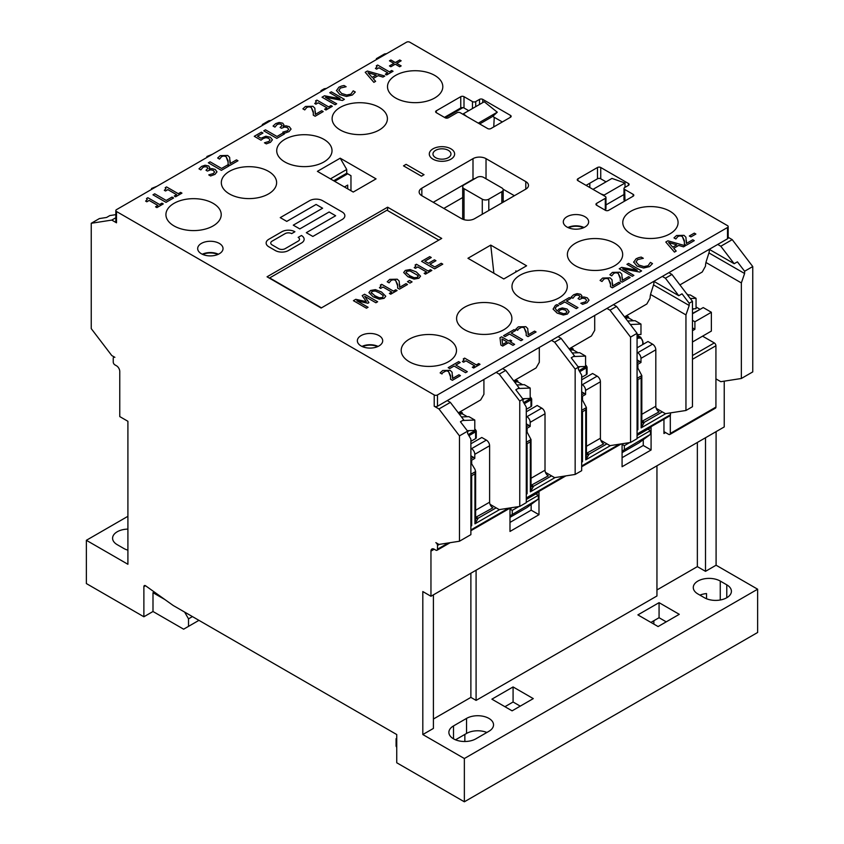 <?xml version="1.0" encoding="UTF-8"?>
<svg xmlns="http://www.w3.org/2000/svg" width="844" height="844" viewBox="0 0 844 844"><rect width="100%" height="100%" fill="white"/><g stroke="black" fill="none" stroke-linecap="round" stroke-linejoin="round"><path stroke-width="1.27" d="M448.322 542.966L437.477 549.222L437.477 545.467A2.3 1.329 60 0 0 435.852 542.639L438.943 544.433L459.474 541.226L470.878 534.642L470.878 439.07L467.618 433.426L467.618 431.168L460.434 421.757L463.694 419.869L450.348 402.388L447.257 400.594L496.135 372.373L499.226 374.166L519.756 401.069L519.756 506.421L499.226 509.628L490.058 504.322M350.967 190.733L350.967 175.679L346.726 173.231L333.697 180.764M502.328 121.969L492.516 116.303M606.034 181.85L600.738 178.791L600.738 167.502A2.3 1.329 0 0 0 597.478 167.502L597.478 178.791A2.3 1.329 180 0 1 600.738 178.791M597.478 178.791L586.074 185.374M519.756 506.421L526.276 502.665L526.276 407.093L523.016 401.449L523.016 399.191L515.832 389.77L519.092 387.892L505.746 370.4L502.655 368.617L551.533 340.396L554.624 342.179L575.154 369.081L578.414 367.203L571.23 357.782L574.49 355.904L561.144 338.423L558.042 336.629L606.931 308.408L610.022 310.202L630.552 337.104L637.072 333.338L616.542 306.435L613.44 304.652L662.318 276.431L665.42 278.214L678.766 295.706L682.026 293.817L689.21 303.239L692.47 301.361L671.94 274.448L665.42 278.214M516.823 271.441L515.853 270.882L515.853 272.011M321.469 307.849L269.658 277.929L386.974 210.209L438.785 240.118M387.618 207.191L441.718 238.419L321.142 308.039L267.052 276.8L387.618 207.191L387.618 210.578M406.523 42.2A2.3 1.329 180 0 1 409.783 42.2L727.496 225.633A2.3 1.329 180 0 1 728.172 226.572A2.3 1.329 180 0 1 727.496 227.511L437.477 394.95A2.3 1.329 180 0 1 434.217 394.95L116.504 211.517A2.3 1.329 180 0 1 115.828 210.578A2.3 1.329 180 0 1 116.504 209.639L406.523 42.2M511.696 340.881L510.145 341.778L511.696 340.87L510.293 340.069L508.742 340.965L501.589 336.83L499.986 337.758L500.872 345.006L502.707 346.061L508.468 342.738L512.941 345.323L514.618 344.363L512.941 345.333L508.468 342.748L502.707 346.072L500.872 345.017L499.986 337.769M316.342 101.892L315.572 100.9L316.289 102.135L314.696 103.495L315.888 104.181L314.696 103.495M332.314 106.333L325.953 110.005L324.623 109.224L325.953 109.994L332.314 106.323L330.975 105.553L328.664 106.893L316.922 100.109L315.572 100.89M326.976 107.863L318.251 102.82L315.888 104.181L318.251 102.82L326.987 107.863L324.623 109.224M315.382 111.735L315.276 114.415L314.854 108.18L312.913 106.281L305.454 106.46L302.891 108.844L304.747 109.91L302.891 108.844M323.189 111.587L315.15 116.24L313.293 115.174L315.15 116.229L323.189 111.587L321.669 110.722L315.276 114.415M313.367 113.001L311.236 107.367L308.957 106.798L306.836 107.41L304.747 109.92L306.836 107.41L308.957 106.787L311.236 107.367L313.303 111.535L313.293 115.164M340.058 98.706L329.751 92.745L340.069 98.706L324.507 95.773L322.039 97.197L335.079 104.719L322.039 97.208M344.405 99.349L342.464 100.468L325.478 97.313L342.464 100.457L344.405 99.339L331.365 91.817L329.751 92.745M336.693 103.801L335.079 104.73L336.693 103.791L325.457 97.303M288.69 129.28L287.382 127.634L284.713 126.99L281.537 128.288L280.092 127.455L281.537 128.277L284.713 126.99L287.382 127.623L288.69 129.28M282.054 125.471L281.136 124.321L279.037 123.899L277.054 124.585L274.933 127.127L273.076 126.062L274.933 127.117L277.054 124.574L279.037 123.899L281.136 124.311L282.023 125.682L280.092 127.444M291.064 129.09L289.059 131.59L284.702 133.183L289.059 131.58L291.064 129.037L289.281 126.674L285.968 125.809L283.362 126.336L283.932 124.891L283.246 126.262M284.702 133.183L282.846 132.118L284.702 133.173M355.303 92.017L352.37 95.013L346.462 96.448L339.794 94.496L336.45 90.424L339.794 94.486L346.462 96.438L352.37 95.013L355.303 92.017L353.235 90.825L350.893 94.127L346.747 95.024L341.609 93.441L338.813 90.234M346.114 86.721L340.375 88.061L338.824 90.508L340.375 88.061L346.114 86.71L344.025 85.508L341.535 86.067L338.898 87.196L336.461 90.677M284.344 133.996L276.79 138.363L263.75 130.831L276.79 138.353L284.344 133.996L282.793 133.099L276.98 136.464L265.48 129.828L263.75 130.831M378.133 75.665L373.164 78.534L378.133 75.654L382.954 77.078L378.133 75.665M375.622 81.33L373.86 82.343L365.22 72.278L373.86 82.332L375.622 81.319L373.153 78.534M384.79 76.034L382.954 77.089L384.79 76.023L367.362 71.033L365.22 72.267M260.996 140.188L254.276 136.306L260.996 140.178L263.254 138.511L260.996 140.178M262.959 133.057L257.494 136.222L262.959 133.057L261.429 132.17L254.276 136.295M272.39 139.84L270.46 142.33L266.314 143.87L264.457 142.805L266.314 143.87L270.46 142.32L272.38 139.735L270.397 137.266L265.902 136.222L260.965 138.216L257.494 136.211M270.08 140.02L268.614 138.289L265.987 137.625L263.254 138.511L265.987 137.625L268.614 138.279L270.08 140.02M675.833 238.968L673.976 237.902L675.833 238.968M686.457 240.793L686.351 243.462L685.929 237.238L683.999 235.339L676.529 235.518L673.976 237.892M694.264 240.645L686.225 245.287L684.379 244.211L686.225 245.287L694.264 240.645L692.755 239.77L686.351 243.462M684.442 242.049L682.311 236.425L680.032 235.856L677.911 236.468L675.928 238.915L677.911 236.457L680.032 235.845L682.311 236.415L684.389 240.593L684.379 244.211M230.169 160.919L230.064 163.588L229.642 157.353L227.711 155.454L220.242 155.634L217.678 158.007L219.545 159.083L217.678 158.007M237.976 160.771L229.937 165.413L228.091 164.337L229.937 165.403L237.976 160.761L236.468 159.885L230.064 163.588M228.154 162.185L226.023 156.541L223.744 155.971L221.624 156.583L219.545 159.094L221.624 156.583L223.744 155.961L226.023 156.53L228.102 160.708L228.091 164.337M695.867 234.052L690.93 236.9L689.348 235.982L690.93 236.89L695.867 234.041L694.285 233.134L689.348 235.982M228.946 165.973L221.392 170.34L208.352 162.808L221.392 170.34L228.946 165.973L227.405 165.086L221.582 168.441L210.093 161.816L208.352 162.808M601.941 281.495L600.084 280.43L601.941 281.495M612.565 283.32L612.459 285.989L612.037 279.765L610.106 277.866L602.637 278.045L600.084 280.419M620.372 283.173L612.333 287.815L610.486 286.738L612.333 287.815L620.372 283.173L618.863 282.297L612.459 285.989M610.56 284.576L608.429 278.953L606.14 278.383L604.019 278.995L602.036 281.442L604.019 278.984L606.14 278.372L608.429 278.942L610.497 283.12L610.486 286.738M214.598 172.06L213.289 170.414L210.62 169.771L207.445 171.068L205.999 170.224L207.445 171.058L210.62 169.76L213.289 170.404L214.598 172.06M207.962 168.251L207.044 167.101L204.944 166.679L202.961 167.365L200.84 169.908L198.984 168.842L200.84 169.897L202.961 167.355L204.944 166.669L207.044 167.091L207.962 168.241L205.999 170.224M216.971 171.87L214.967 174.37L210.61 175.963L214.967 174.36L216.971 171.817L215.188 169.454L211.876 168.589L209.27 169.106L209.839 167.671L209.154 169.043M210.61 175.963L208.753 174.898L210.61 175.953M611.721 275.851L609.864 274.775L611.721 275.851M622.344 277.665L622.239 280.345L621.817 274.11L619.886 272.222L612.417 272.39L609.864 274.775M630.151 277.528L622.112 282.17L620.266 281.094L622.112 282.16L630.151 277.518L628.643 276.653L622.239 280.345M620.34 278.931L618.209 273.308L615.92 272.728L613.799 273.351L611.816 275.788L613.799 273.34L615.92 272.728L618.209 273.298L620.277 277.465L620.266 281.094M181.945 193.139L175.584 196.81L174.254 196.04L175.584 196.81L181.945 193.139L180.616 192.369L178.295 193.698L166.553 186.925L165.202 187.706L165.973 188.697L165.202 187.706M176.618 194.679L167.882 189.636L165.519 190.997L164.327 190.311L165.519 190.997L167.882 189.626L176.618 194.669L174.254 196.04M637.241 270.28L626.944 264.33L637.262 270.28L621.69 267.358L619.232 268.782L632.261 276.304L619.232 268.782M641.588 270.924L639.646 272.042L622.661 268.888L639.646 272.042L641.588 270.913L628.558 263.391L626.944 264.33M633.876 275.376L632.261 276.315L633.876 275.366L622.64 268.877M173.569 197.981L166.015 202.338L152.986 194.816L166.015 202.328L173.569 197.971L172.028 197.085L166.205 200.439L154.716 193.803L152.986 194.806M652.496 263.602L649.553 266.598L643.655 268.033L636.988 266.071L633.633 262.009L636.988 266.06L643.655 268.023L649.553 266.588L652.496 263.602L650.418 262.4L648.076 265.712L643.94 266.598L638.792 265.016L635.996 261.809M643.307 258.306L637.558 259.646L636.017 262.083L637.558 259.635L643.307 258.296L641.208 257.082L638.718 257.652L636.091 258.781L633.644 262.262M163.251 203.931L156.889 207.603L155.56 206.843L156.889 207.603L163.251 203.931L161.921 203.161L159.6 204.501L147.858 197.718L146.508 198.498L147.278 199.49L146.508 198.498M157.912 205.472L149.188 200.429L146.824 201.8L145.632 201.104L146.824 201.79L149.188 200.418L157.923 205.461L155.56 206.833M558.739 305.549L556.681 306.34L555.141 308.345L556.681 306.33L558.739 305.549L557.061 304.578L555.394 305.328L553.084 309.083L557.114 313.061L553.084 309.094M569.109 311.71L567.421 314.042L563.359 315.012L557.114 313.061L563.359 315.012L567.421 314.031L569.109 311.647L567.062 309.041L562.315 307.944L559.023 308.957L557.219 311.046L555.141 308.345M393.04 71.265L386.679 74.937L385.349 74.177L386.679 74.937L393.04 71.265L391.7 70.495L389.39 71.824L377.648 65.051L376.297 65.832L377.068 66.824L376.297 65.832M387.702 72.806L378.977 67.763L376.614 69.134L375.422 68.438L376.614 69.124L378.977 67.752L387.712 72.795L385.349 74.166M515.589 330.531L511.221 333.053L515.589 330.531L514.049 329.635L503.573 335.69L505.113 336.577L503.573 335.69M522.71 339.689L520.98 340.691L509.491 334.055L505.113 336.587L509.491 334.055L520.98 340.691L522.71 339.689L511.221 333.053M401.153 60.8L396.743 63.353L401.153 60.8L399.739 59.987L395.33 62.54L390.909 59.987L389.453 60.831L393.874 63.374L389.453 65.927L390.856 66.739L389.453 65.927M401.153 65.906L399.687 66.75L395.277 64.197L390.856 66.75L395.277 64.186L399.687 66.739L401.153 65.895L396.733 63.342M393.863 63.384L389.453 60.831M517.646 330.299L515.779 329.234L517.646 330.299L518.29 329.097L517.646 330.299M528.27 332.114L528.165 334.794L527.743 328.559L525.812 326.67L518.343 326.839L515.779 329.223M536.077 331.977L528.038 336.619L526.192 335.543L528.038 336.608L536.077 331.977L534.568 331.101L528.165 334.794M526.255 333.38L524.124 327.757L521.845 327.177L518.29 329.097L521.845 327.177L524.124 327.746L526.202 331.914L526.192 335.543M676.192 251.079L674.44 252.092L665.8 242.038L674.44 252.092L676.192 251.079L673.734 248.294L678.703 245.414L683.534 246.838L685.36 245.783L667.931 240.793L665.8 242.028M685.36 245.783L683.534 246.849L678.703 245.425L673.734 248.294M441.992 373.976L440.135 372.9L441.992 373.966L442.636 372.763L441.992 373.966M452.627 375.791L452.521 378.471L452.099 372.236L450.158 370.337L442.689 370.516L440.135 372.89M460.434 375.654L452.395 380.296L450.538 379.22L452.395 380.285L460.434 375.643L458.914 374.778L452.521 378.471M450.612 377.057L448.481 371.423L446.202 370.854L442.636 372.763L446.202 370.843L448.481 371.423L450.548 375.591L450.538 379.22M577.971 307.627L576.241 308.63L564.741 301.994L560.374 304.526L558.834 303.629L560.374 304.515L564.741 301.994L576.241 308.619L577.971 307.627L566.482 300.991L570.85 298.459L566.482 300.991M460.191 362.519L455.834 365.041L460.191 362.509L458.651 361.622L448.175 367.667L449.715 368.564L448.175 367.678M467.312 371.676L465.582 372.679L454.093 366.043L449.715 368.564L454.093 366.032L465.582 372.668L467.312 371.666L455.823 365.03M586.654 300.411L585.346 298.765L582.676 298.122L579.501 299.42L578.056 298.586L579.501 299.409L582.676 298.122L585.346 298.755L586.654 300.411M580.018 296.603L579.1 295.453L577.001 295.031L575.017 295.716L572.886 298.259L571.04 297.193L572.886 298.248L575.017 295.706L577.001 295.02L579.1 295.442L580.018 296.603L578.056 298.576M581.896 296.022L581.21 297.394L581.875 295.822L580.693 294.313L577.127 293.596L573.646 294.756L571.04 297.183M589.028 300.221L587.023 302.722L582.666 304.315L580.809 303.239L582.666 304.304L587.023 302.711L589.028 300.169L587.245 297.805L583.932 296.94L581.199 297.394M464.052 359.903L463.282 358.911L464 360.145L462.406 361.506L463.599 362.192L462.406 361.506M480.025 364.344L473.663 368.016L472.334 367.235L473.663 368.005L480.025 364.334L478.696 363.564L476.375 364.903L464.633 358.12L463.282 358.9M474.697 365.874L465.962 360.831L463.599 362.203L465.962 360.831L474.697 365.874L472.334 367.235M454.631 153.998L454.631 153.998A12.671 7.322 180 0 1 441.961 161.32A12.671 7.322 180 0 1 429.29 153.998L429.29 153.998A12.671 7.322 0 0 0 441.961 161.309A12.671 7.322 0 0 0 454.631 153.988A12.671 7.322 0 0 0 450.918 148.818A12.671 7.322 0 0 0 437.108 147.236A12.671 7.322 0 0 0 429.29 153.988L429.29 153.988M421.43 176.196L403.506 165.857L421.43 176.196L424.036 174.687L421.43 176.196M301.435 243.03L288.395 250.562A9.221 5.317 180 0 1 275.366 250.562L268.846 246.796A9.221 5.317 180 0 1 266.145 243.03L266.145 243.03A9.221 5.317 0 0 0 268.846 246.786L275.366 250.552A9.221 5.317 0 0 0 288.395 250.552L301.435 243.03A9.221 5.317 0 0 0 304.135 239.263A9.221 5.317 180 0 1 304.135 239.274A9.221 5.317 180 0 1 301.435 243.03L301.435 243.03M294.915 231.741L291.655 233.63A4.61 2.659 0 0 0 285.135 233.63L272.106 241.152A4.61 2.659 0 0 0 270.755 243.03A4.61 2.659 180 0 1 272.106 241.141L285.135 233.619A4.61 2.659 180 0 1 291.655 233.619L294.915 231.741A9.221 5.317 0 0 0 281.875 231.741L268.846 239.263A9.221 5.317 0 0 0 266.145 243.03L266.145 243.03M299.525 239.263A4.61 2.659 0 0 0 298.175 237.386A4.61 2.659 180 0 1 299.525 239.263A4.61 2.659 180 0 1 298.175 241.141L285.135 248.674A4.61 2.659 180 0 1 278.625 248.674L272.106 244.908A4.61 2.659 180 0 1 270.755 243.03M329.128 211.992L299.799 228.924L293.279 225.158L299.799 228.914L329.128 211.981L335.648 215.747L329.128 211.992M322.608 208.225L316.099 204.47L286.77 221.402L280.25 217.625L286.77 221.392L316.099 204.459L322.608 208.225L293.279 225.158M344.858 215.758L344.858 215.747A9.221 5.317 180 0 1 344.858 215.758A9.221 5.317 180 0 1 342.168 219.514L312.839 236.447L306.319 232.691L312.839 236.447L342.168 219.514A9.221 5.317 0 0 0 344.858 215.747A9.221 5.317 0 0 0 342.168 211.981L322.608 200.693A9.221 5.317 0 0 0 309.579 200.693L280.25 217.625M475.731 106.65L475.731 101.575A2.3 1.329 180 0 1 472.471 101.575L472.471 108.538M475.731 101.575L479.519 99.392L479.519 104.477M482.779 102.588L482.779 99.392A2.3 1.329 0 0 0 479.519 99.392M482.779 99.392L510.472 115.385L510.472 117.263A2.3 1.329 0 0 0 511.147 116.324A2.3 1.329 0 0 0 510.472 115.385M510.472 117.263L490.923 128.552A2.3 1.329 0 0 1 487.663 128.552L460.286 112.748A2.3 1.329 180 0 0 457.026 112.748L448.364 117.759A2.3 1.329 0 0 1 445.104 117.759L436.306 112.674L436.306 110.796A2.3 1.329 0 0 0 435.631 111.735A2.3 1.329 0 0 0 436.306 112.674M436.306 110.796L460.75 96.68L460.75 107.969L444.45 117.379M460.75 107.969A2.3 1.329 0 0 1 462.966 107.631A2.3 1.329 180 0 1 464 107.969L464 96.68A2.3 1.329 0 0 0 460.75 96.68M464 96.68L472.471 101.575M340.206 158.187L376.055 178.875L353.246 192.052L317.397 171.353L340.206 158.187L346.726 169.475L346.726 173.231M201.389 253.759A12.671 7.322 180 0 1 197.675 248.579A12.671 7.322 180 0 1 210.356 241.268A12.671 7.322 180 0 1 223.027 248.579A12.671 7.322 180 0 1 215.199 255.342A12.671 7.322 180 0 1 201.389 253.759M213.121 203.341A27.652 15.962 180 0 1 221.223 214.629A27.652 15.962 180 0 1 193.571 230.591A27.652 15.962 180 0 1 165.92 214.629A27.652 15.962 180 0 1 182.99 199.88A27.652 15.962 180 0 1 213.121 203.341M268.519 171.353A27.652 15.962 180 0 1 276.621 182.642A27.652 15.962 180 0 1 248.969 198.604A27.652 15.962 180 0 1 221.318 182.642A27.652 15.962 180 0 1 238.388 167.893A27.652 15.962 180 0 1 268.519 171.353M323.917 139.376A27.652 15.962 180 0 1 332.019 150.665A27.652 15.962 180 0 1 304.368 166.627A27.652 15.962 180 0 1 276.716 150.665A27.652 15.962 180 0 1 293.786 135.916A27.652 15.962 180 0 1 323.917 139.376M379.315 107.388A27.652 15.962 180 0 1 387.407 118.677A27.652 15.962 180 0 1 359.766 134.639A27.652 15.962 180 0 1 332.114 118.677A27.652 15.962 180 0 1 349.184 103.928A27.652 15.962 180 0 1 379.315 107.388M434.713 75.401A27.652 15.962 180 0 1 442.805 86.689A27.652 15.962 180 0 1 415.153 102.662A27.652 15.962 180 0 1 387.501 86.689A27.652 15.962 180 0 1 404.571 71.94A27.652 15.962 180 0 1 434.713 75.401M624.982 200.914L624.655 189.436A2.3 1.329 180 0 1 623.98 188.497A2.3 1.329 180 0 1 624.655 187.558L628.432 185.374A2.3 1.329 0 0 0 629.107 184.435A2.3 1.329 0 0 0 628.432 183.486L628.432 185.374M624.655 189.436L633.127 194.331L633.127 196.209A2.3 1.329 0 0 0 633.802 195.27A2.3 1.329 0 0 0 633.127 194.331M633.127 196.209L608.682 210.314A2.3 1.329 0 0 1 605.433 210.314L596.634 205.24L596.634 203.351A2.3 1.329 0 0 0 595.959 204.301A2.3 1.329 0 0 0 596.634 205.24M596.634 203.351L605.296 198.351L605.296 209.639A2.3 1.329 0 0 0 605.971 208.7L605.971 197.412A2.3 1.329 180 0 1 605.296 198.351M577.929 180.669L577.929 178.791A2.3 1.329 0 0 0 577.254 179.73A2.3 1.329 0 0 0 577.929 180.669L605.296 196.473A2.3 1.329 180 0 1 605.971 197.412M577.929 178.791L597.478 167.502M600.738 167.502L628.432 183.486M503.794 278.963L467.945 258.275L490.754 245.108L526.603 265.797L503.794 278.963M486.028 178.791L486.028 158.651L525.791 181.608L525.791 189.13A9.221 5.317 0 0 0 528.492 185.374A9.221 5.317 0 0 0 525.791 181.608M525.791 189.13L474.623 218.67A9.221 5.317 0 0 1 461.594 218.67L421.842 195.713L421.842 188.191A9.221 5.317 0 0 0 419.141 191.957A9.221 5.317 0 0 0 421.842 195.713M421.842 188.191L472.999 158.651L472.999 179.35L433.246 202.307M486.028 158.651A9.221 5.317 0 0 0 472.999 158.651M567.01 227.047A12.671 7.322 180 0 1 563.296 221.867A12.671 7.322 180 0 1 575.967 214.555A12.671 7.322 180 0 1 588.648 221.867A12.671 7.322 180 0 1 580.82 228.629A12.671 7.322 180 0 1 567.01 227.047M361.063 345.945A12.671 7.322 180 0 1 357.35 340.765A12.671 7.322 180 0 1 370.02 333.454A12.671 7.322 180 0 1 382.701 340.765A12.671 7.322 180 0 1 374.873 347.528A12.671 7.322 180 0 1 361.063 345.945M448.396 339.172A27.652 15.962 180 0 1 456.498 350.46A27.652 15.962 180 0 1 428.847 366.423A27.652 15.962 180 0 1 401.195 350.46A27.652 15.962 180 0 1 418.265 335.712A27.652 15.962 180 0 1 448.396 339.172M503.794 307.184A27.652 15.962 180 0 1 511.886 318.473A27.652 15.962 180 0 1 484.234 334.435A27.652 15.962 180 0 1 456.593 318.473A27.652 15.962 180 0 1 473.663 303.724A27.652 15.962 180 0 1 503.794 307.184M559.192 275.207A27.652 15.962 180 0 1 567.284 286.496A27.652 15.962 180 0 1 539.632 302.458A27.652 15.962 180 0 1 511.981 286.496A27.652 15.962 180 0 1 529.051 271.747A27.652 15.962 180 0 1 559.192 275.207M614.58 243.22A27.652 15.962 180 0 1 622.682 254.508A27.652 15.962 180 0 1 595.031 270.47A27.652 15.962 180 0 1 567.379 254.508A27.652 15.962 180 0 1 584.449 239.759A27.652 15.962 180 0 1 614.58 243.22M669.978 211.243A27.652 15.962 180 0 1 678.08 222.531A27.652 15.962 180 0 1 650.429 238.493A27.652 15.962 180 0 1 622.777 222.531A27.652 15.962 180 0 1 639.847 207.782A27.652 15.962 180 0 1 669.978 211.243M435.947 260.722L429.965 264.183L435.947 260.722L434.407 259.825L428.414 263.286L424.848 261.229L431.273 257.515L424.859 261.229M442.762 264.161L434.607 268.867L421.578 261.334L434.607 268.856L442.762 264.151L441.222 263.265L434.797 266.968L429.965 264.172M412.051 281.896L409.952 283.099L407.462 281.653L409.952 283.088L412.051 281.885L409.551 280.451L407.462 281.653M415.87 266.029L415.1 265.027L415.818 266.271L414.225 267.622L415.417 268.318L414.225 267.622M431.843 270.46L425.481 274.131L424.152 273.361L425.481 274.131L431.843 270.46L430.514 269.69L428.193 271.019L416.451 264.246L415.1 265.027M426.515 272L417.78 266.957L415.417 268.329L417.78 266.947L426.515 271.99L424.152 273.361M399.697 284.65L399.592 287.329L399.17 281.094L397.239 279.206L389.77 279.375L387.217 281.759L389.073 282.835L387.217 281.759M407.504 284.502L399.465 289.154L397.619 288.089L399.465 289.144L407.504 284.502L405.996 283.637L399.592 287.329M397.693 285.916L395.562 280.292L393.272 279.712L391.152 280.335L389.073 282.835L391.152 280.324L393.272 279.712L395.562 280.282L397.629 284.449L397.619 288.078M385.771 296.244L384.125 298.322L373.175 296.824L368.902 292.583L373.175 296.814L379.294 299.177L384.125 298.322L385.771 296.244L381.499 291.992L375.401 289.64L370.558 290.484L368.902 292.583M397.07 290.536L390.709 294.208L389.379 293.438L390.709 294.208L397.07 290.536L395.741 289.766L393.42 291.096L381.678 284.322L380.327 285.103L381.098 286.095L380.327 285.103M391.743 292.077L383.007 287.034L380.644 288.395L379.452 287.709L380.644 288.395L383.007 287.023L391.743 292.066L389.379 293.438M366.454 308.208L353.425 300.686L366.454 308.208L368.068 307.269L366.454 308.208M366.296 301.624L362.192 295.622L366.296 301.624L355.788 299.314L353.425 300.675M377.637 301.751L375.897 302.764L364.682 296.286L375.897 302.753L377.637 301.751L364.597 294.229L362.192 295.622M368.912 302.648L367.847 303.26L356.864 300.802L367.847 303.249L368.912 302.648L364.671 296.276M420.544 276.167L418.898 278.256L407.947 276.748L403.675 272.507L407.947 276.737L414.066 279.1L418.898 278.246L420.544 276.167L416.271 271.916L410.173 269.563L405.331 270.407L403.675 272.507M514.618 344.363L510.145 341.767M507.054 341.925L502.676 344.457L501.969 338.993L507.054 341.925L501.969 339.003M288.69 129.216L287.445 130.778L282.846 132.107M283.932 124.891L282.729 123.182L279.164 122.464L275.682 123.625L273.076 126.051M376.181 75.084L372.151 77.405L368.026 72.7L376.181 75.084L368.037 72.711M270.069 139.893L268.983 141.433L264.457 142.794M214.598 171.997L213.353 173.547L208.753 174.887M209.839 167.671L208.637 165.962L205.071 165.245L201.589 166.405L198.984 168.832M165.973 188.697L164.327 190.301M147.278 199.49L145.632 201.104M566.968 311.932L565.364 310.117L566.957 311.784L566.007 313.208L563.634 313.715L559.266 312.269L558.475 311.774L560.078 310.012L562.199 309.315L565.364 310.117L562.199 309.315L560.078 310.022L558.475 311.774M377.068 66.824L375.422 68.427M676.751 244.834L672.721 247.165L668.596 242.46L676.751 244.834M676.74 244.844L668.606 242.471M570.85 298.47L569.31 297.573L558.834 303.618M586.654 300.348L585.409 301.899L580.809 303.239M418.002 275.513L410.036 270.924L406.776 271.251L406.207 273.161L406.776 271.24L410.036 270.924L418.002 275.503L418.329 276.304L418.002 275.513L417.453 277.412L414.098 277.729L409.72 275.714L405.89 272.359M368.068 307.279L356.843 300.791M381.098 286.095L379.452 287.698M383.229 295.59L379.726 293.026L383.229 295.579L382.68 297.489L379.325 297.805L374.947 295.79L371.117 292.435M371.434 293.237L372.004 291.317L375.263 291.001L379.726 293.016L375.263 291.001L372.004 291.328L371.434 293.237M431.273 257.525L429.733 256.629L421.578 261.334M450.949 153.998A8.989 5.191 0 0 0 448.312 150.327A8.989 5.191 180 0 1 450.949 153.988A8.989 5.191 180 0 1 441.961 159.178A8.989 5.191 180 0 1 432.972 153.988A8.989 5.191 180 0 1 438.521 149.198A8.989 5.191 180 0 1 448.312 150.327A8.989 5.191 0 0 0 438.521 149.209A8.989 5.191 0 0 0 432.972 153.998M403.506 165.857L406.112 164.337L424.036 174.687M304.135 239.274L304.135 239.263A9.221 5.317 0 0 0 301.435 235.497L298.175 237.386M335.648 215.747L306.319 232.68M468.726 110.701L464 107.969M330.437 178.875L346.726 169.475M218.417 254.223A12.671 7.322 0 0 0 202.286 254.223M623.98 188.497L623.98 199.785A2.3 1.329 0 0 0 624.655 200.724M115.828 214.64L109.836 215.579L106.587 217.457L99.392 218.575L91.247 223.28L111.777 220.084L116.504 222.805A2.3 1.329 180 0 1 115.828 221.867L115.828 210.578M728.172 226.572L728.172 237.86A2.3 1.329 180 0 1 727.496 238.799L717.716 244.443L720.818 246.237L734.164 263.718L737.413 261.84L744.608 271.251L752.753 266.556L732.223 239.643L720.818 246.237M447.257 400.594L437.477 406.238A2.3 1.329 180 0 1 434.217 406.238L438.943 408.971L459.474 435.873L467.618 431.168M502.655 368.617L496.135 372.373M558.042 336.629L551.533 340.396M613.44 304.652L606.931 308.408M671.94 274.448L668.838 272.665L662.318 276.431M668.838 272.665L717.716 244.443M504.279 201.547L503.182 200.914M475.362 178.369A9.221 5.317 0 0 0 472.999 179.35M514.386 195.713L503.066 189.183M462.691 197.528L443.828 208.415M594.703 315.466L594.703 330.331L591.444 335.975L569.12 348.867M539.305 347.454L539.305 362.308L536.056 367.952L513.722 380.844M483.918 379.431L483.918 394.296L480.658 399.94L458.324 412.832M708.918 249.529A4.61 2.659 -60 0 1 708.992 252.715L706.354 261.039A13.82 7.986 120 0 0 705.5 266.134L702.24 272.011L679.905 284.903M584.037 227.511A12.671 7.322 0 0 0 567.906 227.511M378.091 346.409A12.671 7.322 0 0 0 361.96 346.409M624.507 316.88L646.842 303.988L650.102 298.122A13.82 7.986 120 0 1 650.956 293.016L653.594 284.702A4.61 2.659 -60 0 0 653.53 281.506M490.754 245.108L493.867 273.234M505.746 370.4L499.226 374.166M728.172 237.312L732.223 239.643M568.466 227.764A11.985 6.921 180 0 1 583.478 227.764M462.966 107.631L445.273 117.843M466.732 116.472L463.388 113.782L484.234 101.744L497.274 112.199L492.717 116.419M334.667 181.323L347.707 173.801M561.144 338.423L554.624 342.179M362.519 346.662A11.985 6.921 180 0 1 377.532 346.662M450.348 402.388L438.943 408.971M202.845 254.477A11.985 6.921 180 0 1 217.857 254.477M464.031 219.683L464.031 188.666A4.61 2.659 180 0 1 462.691 186.777A4.61 2.659 180 0 1 464.031 184.899L477.071 177.377A4.61 2.659 180 0 1 483.591 177.377L501.832 187.906A4.61 2.659 180 0 1 503.182 189.794A4.61 2.659 180 0 1 501.832 191.672L488.803 199.195A4.61 2.659 180 0 1 482.283 199.195L482.283 214.249M464.031 188.666L482.283 199.195M586.401 374.63A2.3 1.329 0 0 0 587.076 373.692L587.076 366.918A2.3 1.329 0 0 1 586.401 367.857L586.401 374.63L581.674 377.363M579.997 366.665L578.414 367.583M531.003 406.618A2.3 1.329 0 0 0 531.678 405.679L531.678 398.906A2.3 1.329 0 0 1 531.003 399.845L531.003 406.618L526.276 409.351M524.599 398.653L523.016 399.56M475.605 438.606A2.3 1.329 0 0 0 476.28 437.656L476.28 430.883A2.3 1.329 0 0 1 475.605 431.833L475.605 438.606L470.878 441.328M469.201 430.63L467.618 431.548M575.154 369.081L575.154 474.444L554.624 477.641L545.446 472.345M271.072 120.397L268.846 120.745L262.326 124.511L264.562 124.163M630.552 337.104L630.552 442.456L610.022 445.653L600.844 440.357M575.154 474.444L581.674 470.678L581.674 375.105L578.414 369.461L578.414 367.203M616.542 306.435L610.022 310.202M206.928 157.438L206.928 156.488L209.164 156.14M151.53 189.415L151.53 188.476L153.766 188.128M111.777 220.084L115.828 217.741M91.247 223.28L91.247 328.632L111.777 355.546L114.879 357.328A2.3 1.329 60 0 0 113.718 357.212L114.204 356.938M212.424 154.262L206.928 156.488M386.752 53.615L384.526 53.963L376.382 58.658L378.608 58.31M376.382 59.607L376.382 58.658M326.47 88.42L324.244 88.768L320.984 90.646L323.21 90.297M320.984 91.585L320.984 90.646M157.026 186.25L151.53 188.476M497.274 112.199L478.305 123.15M479.677 123.941L491.736 116.989M463.388 114.541L463.388 113.782M494.246 117.305L493.751 126.916M344.447 186.967L347.707 185.089L347.707 188.856M262.326 125.45L262.326 124.511M650.555 294.472L685.95 314.907L685.95 410.479L665.42 413.676L656.242 408.38M653.847 281.316L678.766 295.706M692.47 301.361L692.47 406.713L685.95 410.479M637.072 333.338L637.072 438.701L630.552 442.456M519.756 401.069L523.016 399.191M459.474 541.226L459.474 435.873M752.753 266.556L752.753 371.909L741.349 378.492L720.818 381.688L715.923 378.872M744.608 271.251L744.608 273.509L708.928 252.915M741.349 378.492L741.349 282.919L744.608 273.509M709.245 249.339L734.164 263.718M637.072 438.321L650.429 430.609L650.429 434.365L639.024 442.836L622.081 452.616M526.276 502.286L538.335 495.322L538.335 499.089L526.93 507.55L509.987 517.34M650.429 434.365L622.081 451.118M624.36 449.419L624.36 445.653L629.656 442.594M647.981 429.195L650.429 430.609M538.335 499.089L509.987 515.832M512.266 514.144L512.266 510.377L518.87 506.558M535.887 493.909L538.335 495.322M509.987 509.059L512.266 510.377M622.081 444.345L624.36 445.653M741.349 282.919L705.953 262.484M685.95 314.907L689.21 305.496L653.53 284.892M689.21 303.239L689.21 305.496M593.005 189.373L611.974 178.422L625.014 183.021L604.156 195.059L600.801 193.877M625.014 187.347L625.014 183.021M604.156 195.808L604.156 195.059M623.98 194.531L605.971 204.923M589.819 183.211L589.819 187.537M113.718 357.212A2.3 1.329 60 0 0 113.244 358.267L113.244 362.034A2.3 1.329 60 0 0 114.879 364.851L116.504 365.79A4.61 2.659 -120 0 1 119.764 371.434L119.764 416.588L127.908 421.293L127.908 564.277L86.362 540.297L86.362 583.563L143.881 616.774L143.881 586.664A2.3 1.329 60 0 1 144.356 585.609A2.3 1.329 60 0 1 145.695 585.852L173.199 605.486L396.743 734.544L396.743 762.765L464.358 801.8L757.638 632.483L757.638 589.207L464.358 758.524L464.358 801.8M470.878 443.775L481.797 437.477L486.355 440.104L471.532 448.67A4.61 2.659 60 0 1 474.792 454.315L489.615 445.748L489.615 502.191L475.626 510.272M526.276 411.788L537.195 405.489L541.753 408.127L526.93 416.683A4.61 2.659 60 0 1 530.19 422.327L545.013 413.771L545.013 470.213L531.024 478.284M581.674 379.811L592.594 373.502L597.151 376.139L582.328 384.706A4.61 2.659 60 0 1 585.578 390.35L600.411 381.783L600.411 438.226L586.422 446.307M637.072 347.823L647.981 341.525L652.549 344.162L637.716 352.718A4.61 2.659 60 0 1 640.976 358.362L655.809 349.806L655.809 406.238L641.82 414.32M622.081 457.701L643.265 445.474L643.265 439.692M509.987 522.415L531.161 510.187L531.161 504.406M86.362 540.297L127.908 516.306M692.47 313.778L703.221 307.564L711.365 312.269L711.365 331.08L692.47 341.999L702.567 336.165L714.298 342.938L692.47 355.535M692.47 320.361L694.907 321.764L694.907 329.297L692.47 327.883M711.365 312.269L694.907 321.764M694.907 329.297L692.47 330.711M637.072 434.776L669.988 415.765A2.3 1.329 -120 0 0 670.474 414.71L637.072 433.995M670.305 415.438L670.305 433.426A2.3 1.329 60 0 1 669.83 434.481A2.3 1.329 60 0 1 668.68 434.365L665.578 432.582L663.954 433.521L663.954 419.246M670.474 412.885L670.474 414.71M526.276 499.469L538.989 492.126L538.989 514.703L509.987 531.446L509.987 508.869L512.171 507.603M538.989 514.703L531.161 510.187M637.072 435.493L651.083 427.412L651.083 449.989L622.081 466.732L622.081 444.155L622.967 443.638M651.083 449.989L643.265 445.474M656.948 589.956L697.355 566.63L705.5 571.335L716.092 565.216L757.638 589.207M433.405 719.025L470.878 697.387L476.09 700.393L656.948 595.98L656.948 465.793M464.358 758.524L422.812 734.544L433.405 728.425L433.405 594.851M512.097 710.838L491.894 699.17L513.078 686.942L533.281 698.61L512.097 710.838M679.272 614.326L658.088 626.554L637.885 614.886L659.069 602.658L679.272 614.326M720.259 581.062L726.779 584.829A15.804 9.126 180 0 1 731.41 591.275A15.804 9.126 180 0 1 721.652 599.704A15.804 9.126 180 0 1 704.423 597.731L697.904 593.965A15.804 9.126 180 0 1 693.283 587.519A15.804 9.126 180 0 1 703.031 579.079A15.804 9.126 180 0 1 720.259 581.062L720.259 600M453.513 725.924L466.542 718.402A15.804 9.126 180 0 1 483.77 716.419A15.804 9.126 180 0 1 493.529 724.848A15.804 9.126 180 0 1 488.898 731.305L475.868 738.827A15.804 9.126 180 0 1 458.64 740.81A15.804 9.126 180 0 1 448.881 732.381A15.804 9.126 180 0 1 453.513 725.924L453.513 738.827M716.092 431.643L716.092 565.216M705.5 437.751L705.5 571.335M422.812 734.544L422.812 591.56L430.957 596.265L724.236 426.937L724.236 381.161M697.355 566.63L697.355 442.456M476.09 570.206L476.09 700.393M470.878 697.387L470.878 573.213M455.528 739.808L466.542 733.447A15.804 9.126 180 0 1 486.882 732.465M699.919 595.125A15.804 9.126 180 0 1 706.523 593.564L706.523 598.744M653.847 624.106L653.847 620.72M464.854 741.507L464.854 734.428M143.881 616.774L152.996 611.499L152.996 592.688L154.262 591.961M666.232 621.849L659.069 617.713L650.914 622.408M520.252 706.133L513.078 701.997L504.934 706.702M659.069 617.713L659.069 602.658M513.078 701.997L513.078 686.942M470.878 448.291L471.532 448.67M470.878 455.813L473.442 457.29A4.61 2.659 60 0 1 474.792 458.408L474.792 454.315M430.957 551.111L434.217 549.222A4.61 2.659 -120 0 0 431.917 549.001A4.61 2.659 -120 0 0 430.957 551.111L430.957 596.265M526.276 416.303L526.93 416.683M526.276 423.836L528.84 425.313A4.61 2.659 60 0 1 530.19 426.431L530.19 422.327M581.674 384.326L582.328 384.706M581.674 391.848L584.238 393.325A4.61 2.659 60 0 1 585.578 394.443L585.578 390.35M637.072 352.338L637.716 352.718M637.072 359.871L639.625 361.348A4.61 2.659 60 0 1 640.976 362.466L640.976 358.362M198.952 620.34L188.518 626.364L188.518 618.842L192.432 616.584M164.928 599.567L152.996 592.688M184.614 612.069L188.518 618.842M188.518 626.364L183.633 629.191L152.996 611.499M127.908 550.161A15.804 9.126 180 0 1 123.741 548.442L117.221 544.675A15.804 9.126 180 0 1 112.59 538.219A15.804 9.126 180 0 1 127.908 529.104M396.743 747.33L396.089 746.201L396.089 738.679L396.743 738.3M637.072 366.591L641.82 375.591L641.82 422.971L641.145 427.876L644.405 422.232L641.82 421.04M470.878 475.225L471.69 475.689L474.95 473.811L474.95 523.829L478.21 518.184L475.626 516.982M470.878 462.533L474.95 469.264L475.626 471.543L474.95 473.811M470.878 474.275L475.626 471.543L475.626 518.912L474.95 523.829L499.68 509.554M526.276 430.556L531.024 439.555L530.348 441.823L530.348 491.841L533.608 486.197L531.024 485.005M526.276 443.237L527.089 443.712L530.348 441.823M526.276 442.298L531.024 439.555L531.024 486.935L530.348 491.841L555.067 477.567M581.674 398.568L586.422 407.568L585.747 409.846L585.747 459.864L589.006 454.22L586.422 453.017M581.674 411.25L582.487 411.724L585.747 409.846M581.674 410.311L586.422 407.568L586.422 454.927L585.747 459.864L610.465 445.59M637.072 378.334L641.82 375.591L641.145 377.859L641.145 427.876L665.863 413.602M637.072 379.272L637.885 379.747L641.145 377.859M437.477 549.222A2.3 1.329 60 0 1 437.002 550.277A2.3 1.329 60 0 1 435.852 550.161L434.217 549.222M470.878 525.844L471.69 525.707L470.878 523.691M475.626 517.351L492.875 507.835A4.61 2.659 60 0 1 489.615 502.191M526.276 493.867L527.089 493.729L526.276 491.704M531.024 485.374L548.273 475.858A4.61 2.659 60 0 1 545.013 470.213M581.674 461.879L582.487 461.742L581.674 459.727M586.422 453.386L603.671 443.87A4.61 2.659 60 0 1 600.411 438.226M637.072 429.902L637.885 429.765L637.072 427.739M641.82 421.409L659.069 411.883A4.61 2.659 60 0 1 655.809 406.238M471.69 463.62L471.69 460.202L471.163 462.375L471.015 461.446M471.69 460.202L474.792 458.408M527.089 431.643L527.089 428.214L526.561 430.387L526.413 429.469M527.089 428.214L530.19 426.431M582.487 399.655L582.487 396.237L581.959 398.4L581.811 397.482M582.487 396.237L585.578 394.443M637.885 367.678L637.885 364.249L637.357 366.423L637.209 365.505M637.885 364.249L640.976 362.466M655.809 349.806A4.61 2.659 -120 0 0 652.549 344.162M600.411 381.783A4.61 2.659 -120 0 0 597.151 376.139M545.013 413.771A4.61 2.659 -120 0 0 541.753 408.127M489.615 445.748A4.61 2.659 -120 0 0 486.355 440.104M665.578 432.582L663.954 431.643M669.83 434.481L715.448 408.148A2.3 1.329 -120 0 0 715.923 407.093L715.923 345.755A2.3 1.329 -120 0 0 714.298 342.938M699.803 309.537L692.47 313.398M696.047 307.005L699.803 309.168M693.958 308.777L692.47 309.632M569.278 349.078L573.203 348.92L573.203 349.922L578.098 352.75M571.114 347.717L573.203 348.92M573.371 356.548L585.578 356.073L585.578 366.454L578.066 366.739M572.253 352.971L579.722 352.686L585.578 356.073M573.203 349.922L570.016 350.038M513.88 381.055L517.805 380.908L517.805 381.899L522.7 384.727M515.716 379.694L517.805 380.908M517.984 388.525L530.19 388.05L530.19 398.431L522.668 398.727M516.855 384.959L524.324 384.664L530.19 388.05M517.805 381.899L514.618 382.026M458.482 413.043L462.406 412.885L462.406 413.887L467.312 416.714M460.318 411.682L462.406 412.885M462.586 420.512L474.792 420.038L474.792 430.419L467.27 430.714M461.457 416.947L468.926 416.651L474.792 420.038M462.406 413.887L459.22 414.014M624.676 317.091L628.601 316.943L628.601 317.935L633.496 320.762M626.501 315.73L628.601 316.943M630.331 324.507L640.976 324.085L640.976 334.467L637.072 334.625M627.651 320.994L635.11 320.699L640.976 324.085M628.601 317.935L625.415 318.061M690.318 298.533L696.047 298.312L690.181 294.925L687.638 295.031M696.047 298.312L696.047 308.693L692.47 308.83M686.858 293.997L688.567 294.989M116.504 222.805L116.504 211.517M727.496 227.511L727.496 238.799M437.477 406.238L437.477 394.95M434.217 394.95L434.217 406.238M501.832 191.672L501.832 202.961M488.803 210.483L488.803 199.195M579.722 371.719L586.401 367.857A0.918 0.527 -120 0 0 585.747 366.729L579.068 370.59M586.401 365.979A0.918 0.527 120 0 0 585.747 365.6A1.382 0.802 180 0 1 585.747 366.729M524.324 403.706L531.003 399.845A0.918 0.527 -120 0 0 530.348 398.716L523.67 402.577M531.003 397.967A0.918 0.527 120 0 0 530.348 397.587A1.382 0.802 180 0 1 530.348 398.716M468.926 435.683L475.605 431.833A0.918 0.527 -120 0 0 474.95 430.704L468.272 434.554M475.605 429.944A0.918 0.527 120 0 0 474.95 429.575A1.382 0.802 180 0 1 474.95 430.704M637.072 338.634A8.757 5.053 -60 0 1 642.769 342.464L642.769 344.531M642.769 341.714A0.918 0.527 180 0 1 642.769 342.464M643.044 344.373L643.044 342.084L640.765 337.283A9.674 5.591 120 0 0 637.072 337.21M606.931 443.87L589.006 454.22A4.61 2.659 120 0 1 586.696 454.441L586.295 454.04M551.533 475.858L533.608 486.197A4.61 2.659 120 0 1 531.309 486.429L530.939 486.049M496.135 507.835L478.21 518.184A4.61 2.659 120 0 1 475.911 518.416L475.541 518.026M466.542 733.447L466.542 718.402M726.779 597.731L726.779 584.829M143.881 586.664L145.506 585.725M639.625 361.348L637.072 362.825M584.238 393.325L581.674 394.802M528.84 425.313L526.276 426.79M473.442 457.29L470.878 458.777M662.318 411.883L644.405 422.232A4.61 2.659 120 0 1 642.094 422.464L641.725 422.084M619.39 444.197L581.674 465.972M564.003 476.185L526.276 497.96M508.605 508.162L470.878 529.937M637.072 430.229L637.885 429.765L637.885 379.747M581.674 462.217L582.487 461.742L582.487 411.724M526.276 494.194L527.089 493.729L527.089 443.712M470.878 526.181L471.69 525.707L471.69 475.689M437.477 545.467L439.386 544.359M715.923 407.093L670.305 433.426M692.47 359.301L715.923 345.755M503.182 202.18L503.182 189.794M462.691 219.208L462.691 186.777M585.578 365.199L587.076 366.918M530.19 397.186L531.678 398.906M474.792 429.163L476.28 430.883M640.765 337.283L637.072 335.142M621.247 443.912L581.674 466.753M565.849 475.889L526.276 498.741M510.451 507.877L470.878 530.718M450.168 542.681L437.002 550.277"/></g></svg>
